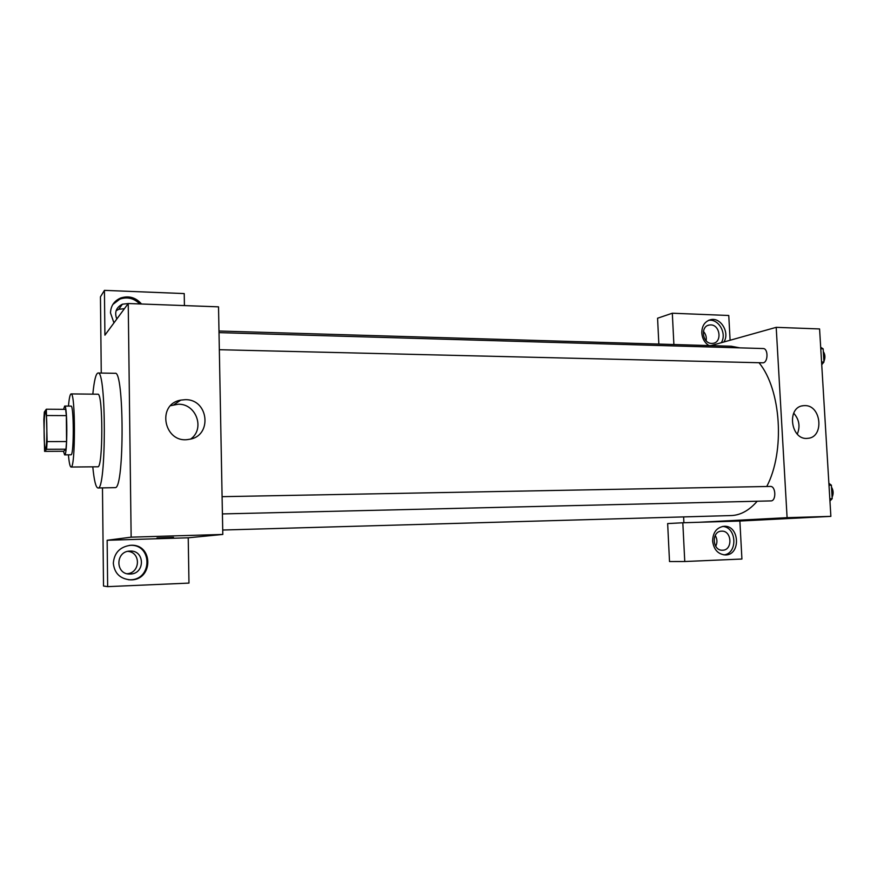 <?xml version="1.0" encoding="UTF-8"?>
<svg xmlns="http://www.w3.org/2000/svg" width="877" height="877" viewBox="0 0 877 877"><rect width="100%" height="100%" fill="white"/><g stroke="black" fill="none" stroke-linecap="round" stroke-linejoin="round"><path stroke-width="1.32" d="M45.582 448.805L45.461 448.871C43.62 449.649 43.642 411.269 45.483 412.058C47.248 411.017 47.336 447.983 45.582 448.805M47.106 441.602L46.328 409.219L44.332 412.026L43.85 419.655L44.595 451.37L46.602 449.287L47.106 441.602L66.564 441.548L66.345 415.61L46.93 415.523M44.595 451.37L63.615 451.271L65.961 449.199L46.602 449.287M46.328 409.219L65.643 409.351L66.345 415.61M66.564 441.548L65.961 449.199M63.473 451.271L64.646 454.889C67.507 456.237 67.54 404.714 64.679 406.062L63.561 409.34M64.679 406.062L71.026 406.106C73.909 404.703 74.063 453.847 71.169 454.779L64.646 454.889M68.428 454.867C69.119 462.738 69.985 466.794 71.037 467.035C75.532 469.195 75.575 391.767 71.081 393.916C70.039 394.157 69.162 398.213 68.461 406.095M71.037 467.035L97.764 466.783C103.124 468.91 103.168 392.085 97.818 394.212L71.081 393.916M92.787 466.827C94.102 480.443 95.812 487.491 97.928 487.974C106.391 491.679 106.468 369.316 98.005 373.01C95.889 373.503 94.168 380.552 92.83 394.157M98.005 373.01L115.095 373.306C124.183 369.524 124.512 487.623 115.402 487.634L97.928 487.974M107.652 586.636L188.972 583.095L188.226 537.798L107.147 540.265L107.652 586.636L103.519 586.044L102.477 487.908M101.261 373.065L100.449 296.843L104.429 290.364L184.225 293.576L184.422 305.58M107.147 540.265L131.144 537.163L128.228 303.519L104.911 335.167L104.429 290.364M188.226 537.798L222.802 534.444L218.526 306.84L128.228 303.519M157.005 537.93L173.493 537.371M222.802 534.444L131.144 537.163M185.146 399.682C208.912 398.903 212.651 436.461 189.048 439.333C164.306 444.442 155.865 404.275 180.783 400.12L185.146 399.682M113.319 563.198C114.262 552.773 119.974 546.809 130.476 545.308C153.541 543.4 153.618 580.552 130.487 579.85C120.149 578.919 114.427 573.361 113.319 563.198M113.944 322.9L110.502 312.925C110.754 305.876 114.142 300.91 120.653 298.016C128.831 295.439 135.782 297.435 141.515 304.001M128.426 579.73L129.686 579.774C152.741 580.475 152.664 543.466 129.686 545.373L129.39 545.395M130.048 551.085C144.979 550.032 145.308 573.942 130.333 574.018L129.971 574.029C115.194 574.742 115.227 551.096 129.96 551.085L130.048 551.085M127.209 573.722C140.43 572.911 140.989 552.203 127.834 551.37M139.783 303.946C134.06 298.246 127.439 296.623 119.908 299.079L112.859 304.451M116.805 319.02C114.273 312.355 116.137 307.41 122.407 304.198L128.195 303.552M124.435 308.66L118.757 309.296L116.093 310.776M190.748 438.982C205.24 428.798 196.185 403.563 178.228 404.231L170.664 405.667M757.202 501.238C749.396 510.195 740.966 514.963 731.911 515.533L222.714 530.026M218.976 331.013L731.188 346.229L739.804 347.851M759.087 362.804C781.177 389.585 785.222 451.491 766.75 486.494M222.407 513.922L770.861 500.91C776.441 501.151 775.915 485.957 770.368 486.428L770.17 486.439M219.009 332.624L763.154 348.542C768.219 348.301 768.285 361.993 763.231 362.826L219.327 349.715M683.907 522.736L683.621 516.915M699.342 522.264L682.821 522.769L684.762 561.521L741.92 559.033L739.87 521.037L699.342 522.264L787.097 517.671L776.2 327.34L710.907 345.626M706.128 340.758C706.719 337.196 705.81 334.06 703.398 331.385M715.709 546.283C717.485 542.611 717.32 538.993 715.215 535.441M658.846 344.08L657.575 318.219L672.319 313.221L728.765 315.49L730.102 340.254M684.762 561.521L669.513 561.532L667.649 523.569L682.821 522.769M711.718 343.422C702.422 343.631 700.054 326.31 709.197 325.038L710.743 324.918C720.072 324.786 722.33 342.14 713.133 343.324L711.718 343.422M721.267 342.732C727.285 333.611 718.438 318.187 708.419 320.434M708.89 345.571C704.626 342.699 702.258 338.5 701.786 332.986C701.852 325.795 704.834 321.355 710.721 319.666C720.828 317.09 730.015 332.734 723.898 341.997M722.626 550.208L722.505 550.208C712.212 550.92 711.28 531.067 721.596 531.166C731.911 530.322 733.008 550.23 722.626 550.208M723.876 554.878C737.995 553.606 736.735 526.913 722.571 526.441M712.617 541.054C712.902 532.361 716.684 527.439 723.953 526.288C739.629 524.972 741.131 555.284 725.334 554.955C718.022 554.264 713.79 549.627 712.617 541.054M673.887 344.529L672.319 313.221M739.87 521.037L830.87 516.367L819.578 328.941L776.2 327.34M804.779 405.612C821.453 404.955 824.457 437.491 807.772 438.325C790.725 440.813 786.154 406.884 803.354 405.689L804.779 405.612M830.87 516.367L787.097 517.671M797.292 434.115C800.416 426.43 799.21 419.436 793.696 413.155M750.405 520.039L764.382 519.524M829.949 500.997L832.196 498.684L831.385 485.211L828.875 483.271M832.196 498.684L829.806 498.739M831.385 485.211L828.995 485.255M831.506 487.173C833.446 490.375 833.654 493.718 832.109 497.193M821.738 364.689L823.942 362.058L823.141 348.827L820.686 347.292M823.942 362.058L821.574 362.004M823.141 348.827L820.773 348.761M823.317 351.611C825.224 354.483 825.421 357.761 823.909 361.445M130.476 545.308L129.686 545.373M130.487 579.85L129.686 579.774M128.294 573.92L129.971 574.029M120.653 298.016L119.908 299.079M118.757 309.296L122.407 304.198M180.783 400.12L173.975 404.648M222.089 496.667L770.368 486.428M707.86 325.444L709.197 325.038M710.721 319.666L708.682 320.313M803.354 405.689L802.038 405.93"/></g></svg>
